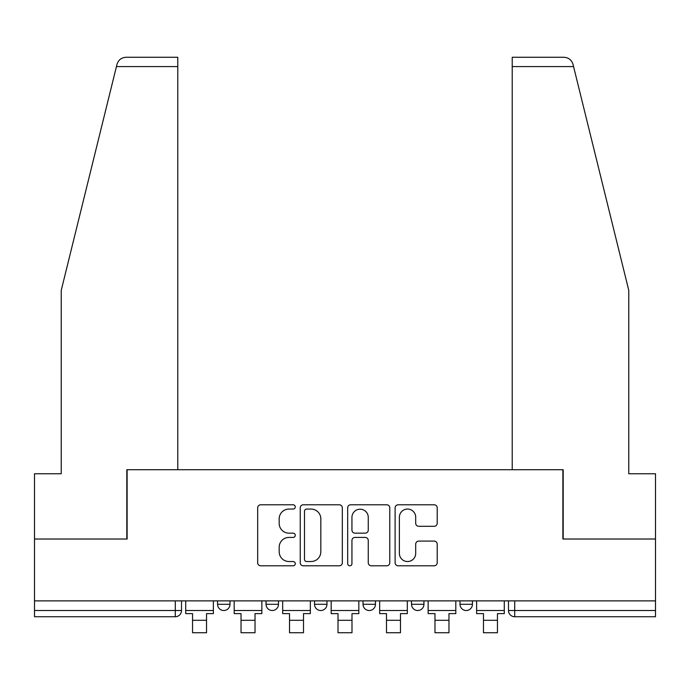 <?xml version="1.0" encoding="UTF-8"?>
<svg xmlns="http://www.w3.org/2000/svg" width="690" height="690" viewBox="0 0 690 690"><rect width="100%" height="100%" fill="white"/><g stroke="black" fill="none" stroke-linecap="round" stroke-linejoin="round"><path stroke-width="1.03" d="M295.268 506.917A2.139 2.139 0 0 0 293.138 504.787L260.725 504.787A3.053 3.053 0 0 0 257.672 507.84L257.672 562.755A3.053 3.053 0 0 0 260.725 565.8L293.138 565.8A2.139 2.139 0 0 0 295.268 563.67A2.139 2.139 0 0 0 293.138 561.531L288.938 561.531A9.764 9.764 0 0 1 279.183 551.767L279.183 547.196A9.764 9.764 0 0 1 288.938 537.432L293.138 537.432A2.139 2.139 0 0 0 295.268 535.293A2.139 2.139 0 0 0 293.138 533.154L288.938 533.154A9.764 9.764 0 0 1 279.183 523.4L279.183 518.82A9.764 9.764 0 0 1 288.938 509.056L293.138 509.056A2.139 2.139 0 0 0 295.268 506.917M459.997 600.878L459.997 604.293L472.434 604.293A6.219 6.219 0 0 1 466.216 610.512A6.219 6.219 0 0 1 459.997 604.293L459.997 600.878M363.026 600.878L363.026 604.293L375.464 604.293A6.219 6.219 0 0 1 369.245 610.512A6.219 6.219 0 0 1 363.026 604.293L363.026 600.878M434.157 526.298A3.053 3.053 0 0 0 437.21 523.244L437.21 507.84A3.053 3.053 0 0 0 434.157 504.787L398.165 504.787A3.053 3.053 0 0 0 395.111 507.84L395.111 562.755A3.053 3.053 0 0 0 398.165 565.8L434.157 565.8A3.053 3.053 0 0 0 437.21 562.755L437.21 544.143A3.053 3.053 0 0 0 434.157 541.089L418.752 541.089A3.053 3.053 0 0 0 415.699 544.143L415.699 553.371A8.159 8.159 0 0 1 407.54 561.531A8.159 8.159 0 0 1 399.381 553.371L399.381 517.215A8.159 8.159 0 0 1 407.54 509.056A8.159 8.159 0 0 1 415.699 517.215L415.699 523.244A3.053 3.053 0 0 0 418.752 526.298L434.157 526.298M116.429 66.594L116.981 64.36C118.395 59.944 121.414 57.581 126.037 57.27L177.787 57.27L177.787 66.594L116.429 66.594L61.229 290.378L61.229 473.754L34.5 473.754L34.5 539.019L127.124 539.019L127.124 469.709L562.876 469.709L562.876 539.019L655.5 539.019L655.5 600.878L34.5 600.878L34.5 610.512L181.513 610.512L181.513 600.878L181.513 610.512A6.219 6.219 0 0 1 175.295 616.731L34.5 616.731L34.5 610.512M177.787 66.594L177.787 469.709L126.813 469.709L126.813 539.019L34.5 539.019L34.5 600.878M342.326 507.84A3.053 3.053 0 0 0 339.282 504.787L303.281 504.787A3.053 3.053 0 0 0 300.228 507.84L300.228 562.755A3.053 3.053 0 0 0 303.281 565.8L339.282 565.8A3.053 3.053 0 0 0 342.326 562.755L342.326 507.84M350.718 504.787L386.719 504.787A3.053 3.053 0 0 1 389.772 507.84L389.772 562.755A3.053 3.053 0 0 1 386.719 565.8L371.315 565.8A3.053 3.053 0 0 1 368.262 562.755L368.262 540.477A3.053 3.053 0 0 0 365.208 537.432L354.988 537.432A3.053 3.053 0 0 0 351.943 540.477L351.943 563.67A2.139 2.139 0 0 1 349.804 565.8A2.139 2.139 0 0 1 347.674 563.67L347.674 507.84A3.053 3.053 0 0 1 350.718 504.787M508.487 600.878L508.487 610.512L655.5 610.512L655.5 616.731L514.706 616.731A6.219 6.219 0 0 1 508.487 610.512L508.487 600.878M655.5 600.878L655.5 610.512M472.434 604.293L472.434 600.878L472.434 604.293A6.219 6.219 0 0 1 466.216 610.512M423.945 600.878L423.945 604.293A6.219 6.219 0 0 1 417.726 610.512A6.219 6.219 0 0 1 411.516 604.293A6.219 6.219 0 0 0 417.726 610.512A6.219 6.219 0 0 0 423.945 604.293L423.945 600.878M411.516 600.878L411.516 604.293L423.945 604.293M375.464 600.878L375.464 604.293M326.974 600.878L326.974 604.293A6.219 6.219 0 0 1 320.755 610.512A6.219 6.219 0 0 1 314.537 604.293A6.219 6.219 0 0 0 320.755 610.512A6.219 6.219 0 0 0 326.974 604.293L314.537 604.293L314.537 600.878M266.055 600.878L266.055 604.293L278.484 604.293L278.484 600.878L278.484 604.293A6.219 6.219 0 0 1 272.274 610.512A6.219 6.219 0 0 1 266.055 604.293A6.219 6.219 0 0 0 272.274 610.512M217.566 600.878L217.566 604.293L230.003 604.293L230.003 600.878L230.003 604.293A6.219 6.219 0 0 1 223.784 610.512A6.219 6.219 0 0 1 217.566 604.293A6.219 6.219 0 0 0 223.784 610.512M175.295 600.878L175.295 616.731A6.219 6.219 0 0 0 181.513 610.512M306.636 509.056A2.139 2.139 0 0 0 304.497 511.195L304.497 559.392A2.139 2.139 0 0 0 306.636 561.531L311.061 561.531A9.764 9.764 0 0 0 320.824 551.767L320.824 518.82A9.764 9.764 0 0 0 311.061 509.056L306.636 509.056M368.262 517.371A8.159 8.159 0 0 0 360.102 509.211A8.159 8.159 0 0 0 351.943 517.371L351.943 530.11A3.053 3.053 0 0 0 354.988 533.154L365.208 533.154A3.053 3.053 0 0 0 368.262 530.11L368.262 517.371M185.714 610.512L213.374 610.512L213.374 613.617L206.534 613.617L206.534 632.73L192.545 632.73L192.545 613.617L185.714 613.617L185.714 600.878M213.374 610.512L213.374 600.878M116.981 64.36C117.843 61.85 117.843 61.85 116.981 64.36M573.571 66.594L573.019 64.36C572.157 61.85 572.157 61.85 573.019 64.36C572.157 61.85 572.157 61.85 573.019 64.36C571.605 59.944 568.586 57.581 563.963 57.27L512.213 57.27L512.213 469.709L563.187 469.709L563.187 539.019L655.5 539.019L655.5 473.754L628.771 473.754L628.771 290.378L573.571 66.594L512.213 66.594M234.195 610.512L261.855 610.512L261.855 613.617L255.024 613.617L255.024 632.73L241.034 632.73L241.034 613.617L234.195 613.617L234.195 600.878M261.855 610.512L261.855 600.878M282.684 610.512L310.345 610.512L310.345 613.617L303.505 613.617L303.505 632.73L289.524 632.73L289.524 613.617L282.684 613.617L282.684 600.878M310.345 610.512L310.345 600.878M331.166 610.512L358.835 610.512L358.835 613.617L351.995 613.617L351.995 632.73L338.005 632.73L338.005 613.617L331.166 613.617L331.166 600.878M358.835 610.512L358.835 600.878M379.655 610.512L407.316 610.512L407.316 613.617L400.476 613.617L400.476 632.73L386.495 632.73L386.495 613.617L379.655 613.617L379.655 600.878M407.316 610.512L407.316 600.878M428.145 610.512L455.805 610.512L455.805 613.617L448.966 613.617L448.966 632.73L434.976 632.73L434.976 613.617L428.145 613.617L428.145 600.878M455.805 610.512L455.805 600.878M476.626 610.512L504.286 610.512L504.286 613.617L497.456 613.617L497.456 632.73L483.466 632.73L483.466 613.617L476.626 613.617L476.626 600.878M504.286 610.512L504.286 600.878M514.706 600.878L514.706 616.731M192.545 620.301L206.534 620.301M241.034 620.301L255.024 620.301M289.524 620.301L303.505 620.301M338.005 620.301L351.995 620.301M386.495 620.301L400.476 620.301M434.976 620.301L448.966 620.301M483.466 620.301L497.456 620.301"/></g></svg>
